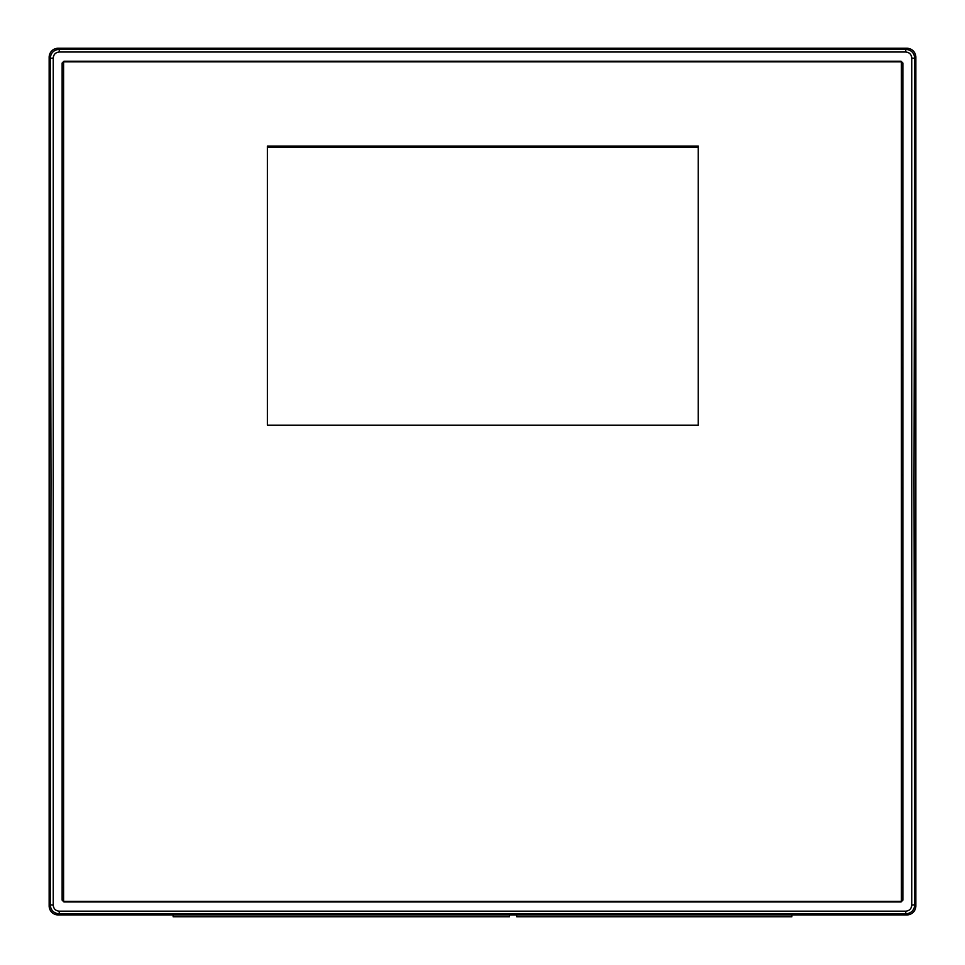 <?xml version="1.0" encoding="UTF-8"?>
<svg xmlns="http://www.w3.org/2000/svg" width="965" height="965" viewBox="0 0 965 965"><rect width="100%" height="100%" fill="white"/><g stroke="black" fill="none" stroke-linecap="round" stroke-linejoin="round"><path stroke-width="1.45" d="M267.389 147.211L698.238 147.211M698.238 147.283L267.389 147.283M173.133 914.941L173.133 916.75L509.46 916.75L173.133 916.75M509.46 914.941L509.46 916.75M516.685 914.941L516.685 916.75L791.867 916.75L516.685 916.75M791.867 914.941L791.867 916.75M267.389 146.053L698.238 146.053L698.238 425.179L267.389 425.179L267.389 146.053M901.407 901.407L901.407 61.796L63.593 61.796L63.593 901.407L901.407 901.407M905.761 911.177L905.761 913.879C911.237 913.324 914.229 910.309 914.76 904.832L914.012 481.595L914.76 58.358C914.253 52.906 911.25 49.891 905.761 49.312L59.239 49.312C53.751 49.878 50.747 52.894 50.24 58.358L53.244 58.057C53.582 54.402 55.584 52.387 59.239 52.014L59.239 49.312L58.177 48.25A9.035 9.023 -135 0 0 49.155 57.273L50.24 58.358L50.988 481.595L50.24 904.832C50.747 910.297 53.751 913.312 59.239 913.879L905.761 913.879L906.823 914.941A9.035 9.023 45 0 0 915.845 905.918L914.76 904.832L911.756 905.134C911.406 908.789 909.416 910.803 905.761 911.177L59.239 911.177L59.239 913.879L58.177 914.941L906.823 914.941M59.239 52.014L905.761 52.014L905.761 49.312L906.823 48.25L58.177 48.25M905.761 52.014C909.428 52.399 911.418 54.414 911.756 58.057L914.76 58.358L915.845 57.273A9.035 9.023 -45 0 0 906.823 48.25M911.756 58.057L911.756 905.134M59.239 911.177C55.584 910.803 53.582 908.789 53.244 905.134L50.24 904.832L49.155 905.918L49.155 57.273M49.155 905.918A9.035 9.023 135 0 0 58.177 914.941M902.866 719.938L902.866 900.164L901.057 901.961L63.943 901.961L62.134 900.164L62.134 63.027L63.943 61.229L901.057 61.229L902.866 63.027L902.866 719.938M53.244 905.134L53.244 58.057M915.845 57.273L915.845 905.918M902.866 475.576L901.407 475.576M902.866 487.615L901.407 487.615M902.866 715.668L901.407 715.668M901.407 608.806L902.866 608.806M902.866 728.37L901.407 728.37M901.407 716.332L902.866 716.332M901.407 355.204L902.866 355.204M902.866 367.243L901.407 367.243M63.593 715.668L62.134 715.668M62.134 608.806L63.593 608.806M63.593 474.696L62.134 474.696M62.134 368.075L63.593 368.075M63.593 728.37L62.134 728.37M62.134 716.332L63.593 716.332M63.593 607.986L62.134 607.986M62.134 595.948L63.593 595.948M63.593 367.243L62.134 367.243M62.134 355.204L63.593 355.204M63.593 246.871L62.134 246.871M62.134 234.833L63.593 234.833M62.134 887.595L63.593 887.595M901.407 887.595L902.866 887.595M901.407 728.985L902.866 728.985M902.866 836.341L901.407 836.341M63.593 234.206L62.134 234.206M62.134 126.849L63.593 126.849M63.593 354.396L62.134 354.396M62.134 247.523L63.593 247.523M62.134 475.576L63.593 475.576M902.866 354.396L901.407 354.396M901.407 247.523L902.866 247.523M901.407 488.495L902.866 488.495M902.866 595.128L901.407 595.128M902.866 474.696L901.407 474.696M901.407 368.075L902.866 368.075M62.134 728.985L63.593 728.985M63.593 836.341L62.134 836.341M63.593 487.615L62.134 487.615M62.134 488.495L63.593 488.495M63.593 595.128L62.134 595.128M901.407 234.833L902.866 234.833M902.866 246.871L901.407 246.871M902.866 75.596L901.407 75.596M63.593 75.596L62.134 75.596M902.866 234.206L901.407 234.206M901.407 126.849L902.866 126.849M902.866 607.986L901.407 607.986M901.407 595.948L902.866 595.948"/></g></svg>
